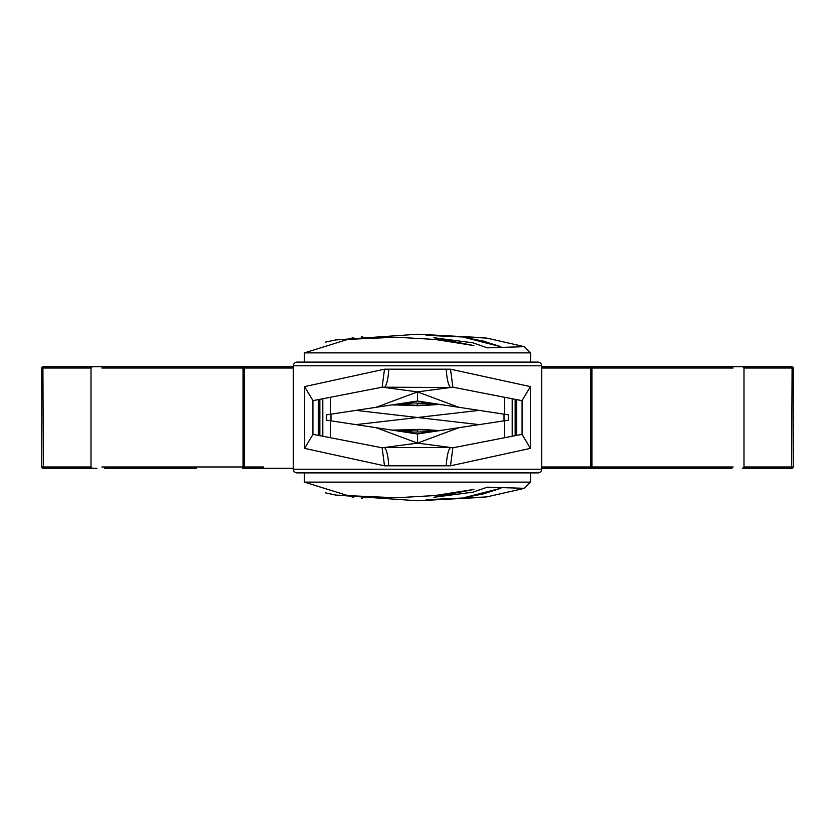 <?xml version="1.0" encoding="UTF-8"?>
<svg xmlns="http://www.w3.org/2000/svg" width="835" height="835" viewBox="0 0 835 835"><rect width="100%" height="100%" fill="white"/><g stroke="black" fill="none" stroke-linecap="round" stroke-linejoin="round"><path stroke-width="1.25" d="M325.546 492.88L335.847 495.092L417.5 500.781L483.809 497.274L426.069 499.685L486.565 496.94L524.453 488.329L487.337 487.16L472.965 492.159M335.847 495.092L396.333 497.785L435.171 495.531L473.904 489.425L433.803 497.295L473.007 492.159M464.886 497.472L483.371 493.902L500.896 488.256L464.886 497.472M362.515 498.119L361.357 498.224L362.567 498.161M464.886 337.528L483.371 341.098L500.896 346.744L464.886 337.528M362.515 336.881L361.357 336.776L362.567 336.839M325.546 342.12L335.847 339.908L417.5 334.219L483.809 337.726L426.069 335.315L486.565 338.06L524.453 346.671L487.337 347.84L472.965 342.841M335.847 339.908L396.333 337.215L435.171 339.469L473.904 345.575L433.803 337.705L473.007 342.841M481.137 337.611L484.467 337.998M524.453 346.88L530.58 352.871L530.58 362.108L304.42 362.108L304.42 352.871L353.382 337.664M481.137 497.389L484.467 497.002M524.453 488.12L530.58 482.129L530.58 472.892M353.382 497.336L304.42 482.129L304.42 472.892M297.03 362.108L537.97 362.108A3.695 3.695 0 0 1 541.664 365.793L293.336 365.793A3.695 3.695 0 0 1 297.03 362.108M293.336 365.793L293.336 469.207A3.695 3.695 0 0 0 297.03 472.892L537.97 472.892A3.695 3.695 0 0 0 541.664 469.207L541.664 365.793M413.429 402.887L417.5 403.169L417.062 405.382L403.326 404.422A36.928 31.072 -98.6 0 0 395.237 404.39L413.429 402.887L400.101 404.558A36.928 36.928 0 0 0 399.495 404.526A36.928 36.928 0 0 1 400.101 404.558L417.5 405.685L438.365 404.484L422.635 405.58L391.98 404.892A36.928 36.928 0 0 1 393.181 404.724A36.928 36.928 0 0 0 391.98 404.892L330.984 414.16L330.984 420.84L326.475 420.151L326.475 414.849L330.984 414.16M400.101 404.558L396.635 404.484M402.073 431.643L391.98 430.108L422.635 429.42L438.365 430.516L414.932 429.409L400.101 430.442L413.429 432.112L402.073 431.643L417.5 433.991L432.927 431.643L413.429 432.112M396.635 430.516L400.101 430.442A36.928 36.928 0 0 1 399.495 430.474M41.75 466.984L91.005 466.984L92.299 468.278L43.044 468.278A1.294 1.294 0 0 1 41.75 466.984L41.75 368.016A1.294 1.294 0 0 1 43.044 366.722L104.281 366.722M293.336 368.016L244.29 368.016A1.294 1.294 0 0 0 242.995 366.722L293.336 366.722L242.995 366.722M182.406 468.278L104.448 468.278M242.995 468.278A1.294 1.294 0 0 0 244.29 466.984L263.599 466.984M791.434 468.278L791.956 468.278A1.294 1.294 0 0 0 793.25 466.984L793.25 368.016A1.294 1.294 0 0 0 791.956 366.722L792.081 368.016L743.995 368.016L742.701 366.722L791.601 366.722M791.956 468.278L742.701 468.278L743.995 466.984L793.25 466.984M732.003 468.278L592.005 468.278A1.294 1.294 0 0 1 590.71 466.984L590.71 368.016A1.294 1.294 0 0 1 592.005 366.722L742.701 366.722M541.664 466.984L591.963 466.984L591.963 368.016L592.558 366.722L541.664 366.722L603.862 366.722M312.927 400.529L304.577 386.626L384.507 369.185L450.493 369.185L530.423 386.626L522.073 400.529M522.073 434.471L530.423 448.374L450.493 465.815L384.507 465.815L304.577 448.374L312.927 434.471M402.073 403.357L417.5 401.009L443.02 404.892A36.928 36.928 0 0 0 441.819 404.724A36.928 36.928 0 0 1 443.02 404.892L508.525 414.849L508.525 420.151L432.927 431.643M504.549 414.243L504.549 397.293L515.153 399.328L512.199 398.775L512.199 436.225L515.153 435.672L452.873 447.8L417.5 443.103L376.053 427.687L417.5 433.991L458.947 427.687L417.5 443.103L382.127 447.8L384.507 465.815M391.98 430.108A36.928 36.928 0 0 0 393.181 430.275A36.928 36.928 0 0 1 391.98 430.108L330.984 420.84M438.365 430.516L443.02 430.108A36.928 36.928 0 0 1 441.819 430.275A36.928 36.928 0 0 0 443.02 430.108M355.898 424.629L417.5 417.5L479.102 424.629M388.713 369.331A18.464 4.279 -87.5 0 1 384.424 387.482L417.5 391.897L450.576 387.482L382.127 387.2L319.847 399.328L322.801 398.775L322.801 436.225L382.127 447.8M446.287 369.331A18.464 4.279 -92.5 0 0 450.576 387.482L452.873 387.2L504.549 397.293M592.558 366.722L611.982 366.722M791.434 366.722L738.088 366.722M592.38 468.278L541.664 468.278L592.38 468.278L591.963 466.984L733.12 466.984M729.466 468.278L730.552 468.278M575.576 468.278L541.664 468.278M43.566 468.278L96.912 468.278M134.665 468.278L148.766 468.278M181.946 468.278L196.34 468.278M242.442 468.278L293.336 468.278L242.62 468.278L243.037 466.984L244.29 466.984L244.29 368.016L243.037 368.016L242.62 366.722L293.336 366.722L102.997 366.722M108.028 366.722L104.448 366.722M522.073 434.357L522.073 400.643L515.153 399.328L515.153 435.672L522.073 434.357M318.333 435.379L312.927 434.357L312.927 400.643L319.847 399.328L319.847 435.672L322.801 436.225L318.333 435.379L318.333 399.621M388.713 465.669A18.464 4.279 -92.5 0 0 384.424 447.518L450.576 447.518A18.464 4.279 -87.5 0 0 446.287 465.669M417.5 401.009L376.053 407.313L417.5 391.897L417.5 401.009L458.947 407.313L417.5 391.897M395.237 404.39L391.98 404.892M479.102 410.371L417.5 417.5L355.898 410.371M443.02 404.892L438.365 404.484M417.5 443.103L417.5 433.991M422.635 429.42A36.928 27.357 94 0 1 420.068 429.409L417.5 429.942L417.5 431.831M395.237 430.609A36.928 31.072 -81.4 0 0 403.326 430.578L417.5 429.942M396.928 430.526A36.928 36.928 0 0 0 397.533 430.526A36.928 36.928 0 0 1 396.928 430.526M412.365 429.42A36.928 27.357 86 0 0 414.932 429.409L414.964 429.764A36.928 25.937 -86 0 1 420.068 429.409M434.899 430.442L417.938 429.618M438.072 430.526A36.928 36.928 0 0 1 437.467 430.526A36.928 36.928 0 0 1 436.862 430.526A36.928 36.928 0 0 0 437.467 430.526A36.928 36.928 0 0 0 438.072 430.526M439.763 430.609A36.928 31.072 -98.6 0 1 431.674 430.578L421.571 432.112M417.5 403.169L432.927 403.357M396.928 404.474A36.928 36.928 0 0 1 397.533 404.474A36.928 36.928 0 0 0 396.928 404.474M417.062 405.382L414.932 405.591A36.928 27.357 94 0 0 412.365 405.58M417.5 405.058L420.068 405.591A36.928 27.357 86 0 1 422.635 405.58M420.068 405.591A36.928 36.928 0 0 1 414.932 405.591A36.928 36.928 0 0 0 420.068 405.591M414.932 405.591A36.928 25.937 -86 0 0 420.036 405.236L434.899 404.558M436.862 404.474A36.928 36.928 0 0 1 437.467 404.474A36.928 36.928 0 0 1 438.072 404.474A36.928 36.928 0 0 0 437.467 404.474A36.928 36.928 0 0 0 436.862 404.474M421.571 402.887L431.674 404.422A36.928 31.072 -81.4 0 1 439.763 404.39M452.873 447.8L450.493 465.815M384.507 369.185L382.127 387.2M450.493 369.185L452.873 387.2M530.58 352.871L304.42 352.871M293.336 469.207L541.664 469.207M530.58 482.129L304.42 482.129M793.25 368.016L792.081 368.016L791.601 468.278M530.423 386.626L530.423 448.374M304.577 448.374L304.577 386.626M330.451 414.243L330.451 397.293M330.451 437.707L330.451 420.756M504.549 437.707L504.549 420.756M733.12 368.016L541.664 368.016M43.399 468.278L42.919 368.016L41.75 368.016M91.005 466.984L91.005 368.016L42.919 368.016L43.399 366.722M101.88 466.984L243.037 466.984L243.037 368.016L101.88 368.016M516.667 435.379L516.667 399.621M504.016 420.84L504.016 414.16M743.995 466.984L743.995 368.016M91.005 368.016L92.299 366.722"/></g></svg>
